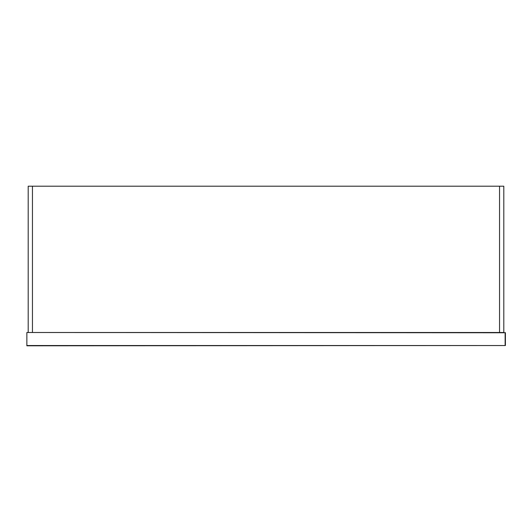 <?xml version="1.0" encoding="UTF-8"?>
<svg xmlns="http://www.w3.org/2000/svg" width="532" height="532" viewBox="0 0 532 532"><rect width="100%" height="100%" fill="white"/><g stroke="black" fill="none" stroke-linecap="round" stroke-linejoin="round"><path stroke-width="0.8" d="M26.866 332.5L505.4 332.766L505.4 345.534L505.134 332.5L505.134 345.534L26.866 345.534L26.866 332.5L26.866 345.8L505.4 345.534M32.452 186.2L32.452 332.5L28.196 332.5L28.196 186.2L32.452 186.2L32.452 332.5L499.548 332.5L499.548 186.2L503.804 186.2L503.804 332.5L499.548 332.5L499.548 186.2L32.452 186.2"/></g></svg>
